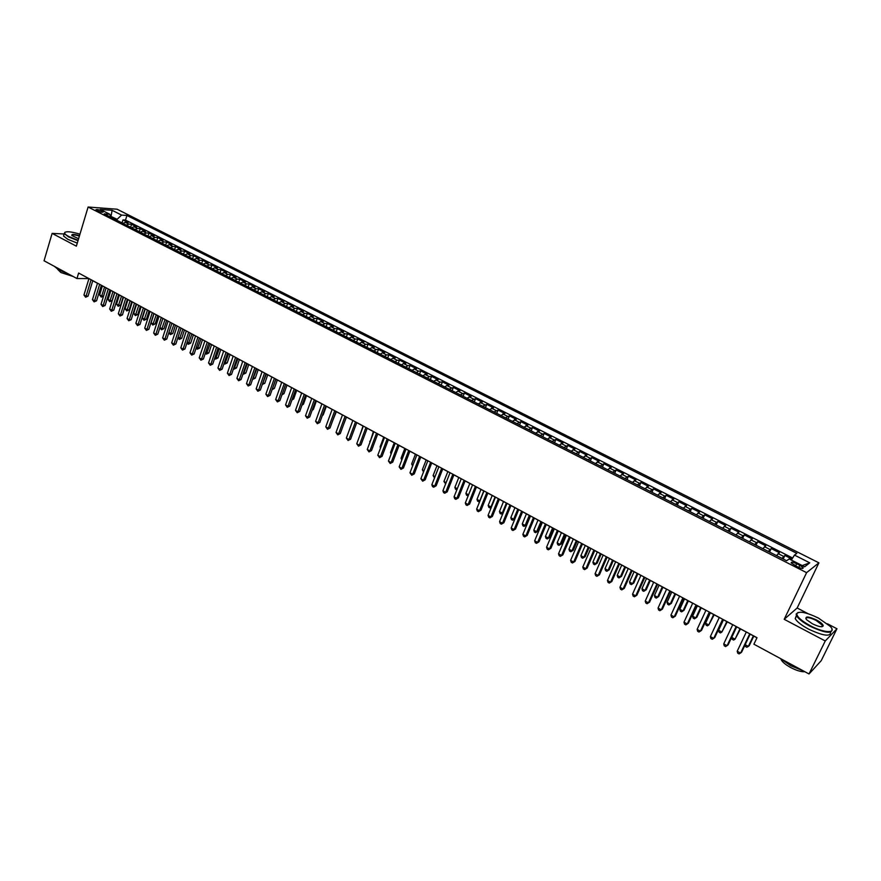 <?xml version="1.0" encoding="UTF-8"?>
<svg xmlns="http://www.w3.org/2000/svg" width="881" height="881" viewBox="0 0 881 881"><rect width="100%" height="100%" fill="white"/><g stroke="black" fill="none" stroke-linecap="round" stroke-linejoin="round"><path stroke-width="1.32" d="M97.031 210.691C100.643 212.189 102.736 212.596 103.308 211.914L102.13 211.066C98.529 209.568 96.436 209.16 95.864 209.843L97.031 210.691M818.912 562.838L117.107 209.215L88.111 207.024L806.6 572.65L818.912 562.838L797.151 608L784.189 619.31L825.255 640.961L836.95 628.759L827.424 623.792M807.976 613.65L797.151 608M836.95 628.759L821.191 660.728L809.022 673.976L825.255 640.961M791.986 559.083L784.861 555.482L783.198 559.006M776.502 555.592L779.388 552.706L771.216 548.566L769.565 552.068M762.836 548.654L765.787 545.813L757.682 541.705L756.052 545.207M749.291 541.76L752.308 538.974L744.269 534.899L742.65 538.39M735.855 534.932L738.939 532.19L730.966 528.16L729.369 531.639M722.541 528.16L725.68 525.472L717.773 521.464L716.198 524.944M709.337 521.453L712.531 518.81L704.701 514.834L703.126 518.303M696.243 514.801L699.492 512.202L691.728 508.26L690.175 511.718M683.26 508.194L686.563 505.65L678.866 501.741L677.335 505.187M670.386 501.652L673.745 499.153L666.113 495.276L664.593 498.712M657.611 495.166L661.036 492.71L653.46 488.867L651.962 492.292M644.958 488.724L648.427 486.312L640.916 482.502L639.43 485.916M632.393 482.348L635.928 479.98L628.472 476.192L626.997 479.605M619.949 476.015L623.528 473.692L616.127 469.936L614.674 473.339M607.593 469.738L611.227 467.448L603.892 463.736L602.45 467.117M595.347 463.505L599.025 461.27L591.757 457.58L590.325 460.961M583.2 457.338L586.922 455.136L579.709 451.479L578.299 454.838M571.141 451.204L574.919 449.046L567.76 445.423L566.362 448.781M559.193 445.125L563.014 443.011L555.911 439.41L554.523 442.758M547.332 439.101L551.198 437.02L544.161 433.452L542.784 436.789M535.571 433.122L539.48 431.084L532.498 427.538L531.133 430.875M523.898 427.186L527.862 425.193L520.924 421.68L519.581 424.994M512.324 421.305L516.321 419.345L509.449 415.854L508.117 419.169M500.837 415.469L504.879 413.541L498.062 410.083L496.741 413.387M489.44 409.676L493.525 407.782L486.764 404.357L485.453 407.65M478.141 403.927L482.259 402.077L475.553 398.675L474.253 401.956M463.538 396.505L466.941 398.201L471.093 396.406L464.419 393.036L463.142 396.307M455.785 392.574L457.845 391.098L460.003 390.79L453.385 387.431L452.118 390.701M444.751 386.957L446.821 385.504L448.991 385.206L442.427 381.88L441.172 385.14M433.782 381.385L435.875 379.953L438.077 379.678L431.558 376.374L430.324 379.623M419.797 374.271L422.935 375.835L425.016 374.436L427.241 374.183L420.777 370.901L419.543 374.15M409.081 368.82L412.143 370.35L414.235 368.974L416.482 368.732L410.072 365.472L408.85 368.71M401.417 364.932L403.542 363.545L405.811 363.313L399.445 360.087L398.245 363.313M390.79 359.525L392.926 358.16L395.217 357.95L388.906 354.746L387.706 357.961M377.387 352.719L380.273 354.14L382.398 352.807L384.711 352.62L378.445 349.438L377.255 352.653M366.981 347.422L369.8 348.821L371.947 347.51L374.282 347.334L368.06 344.174L366.881 347.378M359.393 343.568L361.562 342.246L363.93 342.081L357.752 338.954L356.585 342.147M346.409 336.971L349.107 338.304L351.266 337.016L353.644 336.872L347.521 333.767L346.365 336.949M338.855 333.128L341.046 331.829L343.447 331.708L337.368 328.613L336.223 331.796L338.877 333.095M328.69 327.963L330.904 326.686L333.326 326.565L327.28 323.503L326.157 326.664L328.712 327.941M318.614 322.842L320.827 321.576L323.272 321.477L317.281 318.437L316.169 321.576M308.603 317.755L310.839 316.499L313.295 316.422L307.348 313.405L306.247 316.532M298.67 312.7L300.917 311.467L303.394 311.4L297.492 308.405L296.291 311.489M288.814 307.689L291.06 306.467L293.56 306.412L287.702 303.438L286.49 306.511M279.024 302.712L281.281 301.5L283.803 301.467L277.989 298.516L276.92 301.61M267.097 296.644L269.333 297.756L271.579 296.578L274.112 296.556L268.342 293.626L267.284 296.71M259.664 292.866L261.943 291.688L264.498 291.677L258.761 288.77L257.715 291.842M247.979 286.931L250.105 287.977L252.373 286.832L254.95 286.832L249.246 283.946L248.211 287.019M240.579 283.175L242.87 282.008L245.469 282.03L239.808 279.167L238.784 282.217M231.141 278.374L233.443 277.229L236.053 277.262L230.437 274.409L229.423 277.46M219.81 272.614L221.792 273.584L224.082 272.471L226.703 272.515L221.131 269.696L220.118 272.736M210.559 267.912L212.486 268.859L214.788 267.758L217.431 267.813L211.892 265.005L210.889 268.044M203.225 264.179L205.548 263.078L208.213 263.144L202.718 260.358L201.727 263.386M194.051 259.521L196.386 258.419L199.062 258.507L193.6 255.743L192.62 258.761M183.182 253.992L184.966 254.862L187.29 253.805L189.977 253.904L184.558 251.151L183.589 254.169M175.892 250.292L178.248 249.213L180.957 249.323L175.572 246.592L174.614 249.598M166.905 245.722L169.273 244.665L171.993 244.786L166.652 242.077L165.694 245.072M157.996 241.185L160.364 240.139L163.095 240.271L157.787 237.584L156.84 240.568M149.131 236.692L151.51 235.645L154.263 235.8L148.988 233.124L148.052 236.108M138.813 231.439L140.365 232.199L142.722 231.185L145.486 231.351L140.255 228.697L139.33 231.67M131.599 227.772L134 226.758L136.775 226.924L131.577 224.292L130.652 227.254M809.022 673.976L753.905 644.198L756.999 637.712L78.629 273.044L76.966 278.55L88.937 278.583M799.816 565.283L796.699 563.697C792.867 561.968 791.039 561.715 791.226 562.926L797.646 566.923C801.501 568.663 803.329 568.917 803.142 567.705L799.816 565.283L798.77 567.452M110.896 217.255L109.762 214.248L104.222 213.863L786.634 560.745L789.145 558.939L804.639 566.802L809.771 562.827L794.464 555.085L796.865 553.356L126.941 215.46L121.589 215.085L117.14 219.314L110.499 216.208M109.762 214.248L100.258 209.425L112.14 210.317L121.589 215.085M781.998 558.389L784.861 555.482M792.658 558.003L125.509 220.096L122.955 219.92L122.041 222.882M122.922 223.367L125.322 222.364L128.119 222.541L122.955 219.92M126.39 225.129L128.791 224.115L131.577 224.292M135.09 229.545L137.48 228.531L140.255 228.697M143.845 234.005L146.235 232.969L148.988 233.124M152.666 238.487L155.045 237.441L157.787 237.584M161.553 243.002L163.921 241.945L166.652 242.077M170.496 247.55L172.852 246.482L175.572 246.592M179.504 252.12L181.86 251.052L184.558 251.151M188.578 256.734L190.924 255.644L193.6 255.743M197.707 261.382L200.042 260.28L202.718 260.358M206.914 266.051L209.238 264.939L211.892 265.005M216.175 270.764L218.499 269.641L221.131 269.696M225.503 275.511L227.816 274.376L230.437 274.409M234.908 280.29L237.209 279.134L239.808 279.167M244.367 285.103L246.669 283.935L249.246 283.946M253.904 289.948L256.195 288.77L258.761 288.77M263.507 294.827L265.787 293.637L268.342 293.626M273.187 299.749L275.456 298.538L277.989 298.516M282.933 304.705L285.191 303.482L287.702 303.438M292.745 309.694L294.992 308.46L297.492 308.405M302.635 314.715L304.87 313.471L307.348 313.405M312.601 319.781L314.825 318.526L317.281 318.437M322.633 324.88L324.847 323.613L327.28 323.503M332.743 330.023L334.956 328.734L337.368 328.613M342.929 335.198L345.132 333.899L347.521 333.767M353.193 340.418L355.373 339.097L357.752 338.954M363.534 345.671L365.703 344.339L368.06 344.174M373.951 350.968L376.11 349.625L378.445 349.438M384.457 356.309L386.605 354.944L388.906 354.746M395.029 361.684L397.166 360.307L399.445 360.087M405.689 367.102L407.815 365.703L410.072 365.472M416.427 372.564L418.541 371.154L420.777 370.901M427.252 378.059L429.344 376.639L431.558 376.374M438.165 383.609L440.247 382.167L442.427 381.88M449.156 389.193L453.385 387.431M460.234 394.831L464.419 393.036M471.39 400.503L475.553 398.675M482.645 406.218L486.764 404.357M493.988 411.989L498.062 410.083M505.419 417.792L509.449 415.854M516.938 423.651L520.924 421.68M528.556 429.554L532.498 427.538M540.262 435.511L544.161 433.452M552.068 441.502L555.911 439.41M563.961 447.559L567.76 445.423M575.954 453.649L579.709 451.479M588.045 459.794L591.757 457.58M600.236 465.994L603.892 463.736M612.526 472.238L616.127 469.936M624.915 478.537L628.472 476.192M637.404 484.891L640.916 482.502M650.002 491.29L653.46 488.867M662.71 497.754L666.113 495.276M675.518 504.262L678.866 501.741M688.435 510.826L691.728 508.26M701.463 517.455L704.701 514.834M714.601 524.129L717.773 521.464M727.849 530.869L730.966 528.16M741.218 537.663L744.269 534.899M754.698 544.513L757.682 541.705M768.287 551.418L771.216 548.566M64.148 233.983L52.122 233.388L44.05 260.776L76.966 278.55M52.122 233.388L76.361 246.162L88.111 207.024M784.189 619.31L806.6 572.65M92.769 280.731L97.483 283.264M101.326 285.334L106.094 287.889M109.938 289.959L114.761 292.547M118.605 294.617L123.483 297.238M127.338 299.309L132.271 301.963M136.126 304.033L141.125 306.72M144.98 308.802L150.034 311.522M153.889 313.592L159.009 316.345M162.864 318.415L168.051 321.202M171.905 323.272L177.147 326.091M181.012 328.173L186.32 331.025M190.186 333.106L195.549 335.991M199.425 338.062L204.855 340.991M208.72 343.072L214.215 346.024M218.092 348.105L223.653 351.09M227.529 353.182L233.157 356.199M237.033 358.292L242.727 361.353M246.614 363.435L252.373 366.529M256.261 368.621L262.086 371.76M265.974 373.841L271.877 377.013M275.764 379.105L281.733 382.31M285.62 384.402L291.655 387.651M295.553 389.743L301.665 393.036M305.564 395.129L311.742 398.454M315.64 400.547L321.906 403.905M325.794 406.009L332.137 409.412M336.035 411.504L342.445 414.951M346.343 417.054L352.829 420.534M356.728 422.638L363.302 426.162M367.201 428.265L373.841 431.833M377.751 433.937L384.479 437.549M388.378 439.652L395.184 443.308M399.093 445.412L405.976 449.112M409.885 451.215L416.856 454.959M420.766 457.063L427.825 460.851M431.723 462.954L438.87 466.787M442.78 468.89L450.004 472.778M453.913 474.881L461.226 478.812M465.135 480.916L472.535 484.891M476.445 486.995L483.944 491.025M487.854 493.129L495.43 497.203M499.34 499.307L507.027 503.425M510.936 505.529L518.7 509.714M522.609 511.806L530.472 516.035M534.382 518.138L542.344 522.422M546.253 524.525L554.314 528.853M558.213 530.957L566.373 535.34M570.282 537.443L578.542 541.881M582.44 543.973L590.799 548.467M594.708 550.57L603.166 555.118M607.075 557.221L615.632 561.825M619.541 563.917L628.208 568.586M632.106 570.679L640.883 575.392M644.782 577.495L653.669 582.275M657.567 584.367L666.565 589.202M670.463 591.294L679.57 596.195M683.458 598.287L692.686 603.243M696.574 605.335L705.912 610.357M709.8 612.438L719.259 617.526M723.136 619.618L732.706 624.761M736.593 626.843L746.284 632.051M750.16 634.144L756.955 637.8M110.852 217.133L112.14 210.317M116.843 220.272L117.14 219.314M791.369 560.074L794.464 555.085M125.509 220.096L126.941 215.46M802.239 565.58L809.771 562.827M749.742 633.802L740.602 653.074L737.21 651.224L746.328 631.974M750.205 634.056L741.582 652.226L739.093 653.922L737.738 653.184L737.21 651.224M786.678 560.723L784.685 559.754M745.161 644.672L748.343 646.401L749.291 645.575L753.795 636.093M745.073 644.859L745.513 646.522L746.846 647.238L748.343 646.401L753.354 635.851M810.311 625.73C824.396 633.34 837.346 633.571 830.122 626.27L818.372 618.033C806.016 612.141 798.825 610.753 796.787 613.892C797.118 616.997 801.622 620.951 810.311 625.73M831.95 628.99C832.402 634.122 825.09 633.197 810.024 626.226C802.954 622.415 798.483 618.925 796.6 615.775L796.16 614.079L798.098 612.438M812.359 623.77L806.556 619.695C804.562 616.061 807.844 616.138 816.39 619.927C820.751 622.305 823.03 624.288 823.228 625.884C822.215 627.459 818.592 626.754 812.359 623.77M822.094 626.721L822.391 625.29L816.103 620.411C809.705 617.394 806.291 616.854 805.851 618.77M813.086 669.56L811.324 671.476M803.208 670.837L790.786 665.75L780.544 658.592M804.805 671.696C801.358 672.016 796.622 670.606 790.576 667.479C785.566 664.681 782.427 662.083 781.15 659.66L780.907 658.933M830.673 632.151C830.64 636.974 823.283 635.972 808.604 629.133C801.556 625.312 797.085 621.81 795.213 618.649L796.413 615.367M79.962 234.17C71.108 231.549 65.987 231.075 64.599 232.749C64.489 233.718 65.932 235.007 68.938 236.615L78.134 240.271M78.002 240.678L68.597 236.934L64.269 233.608L65.007 232.21M78.596 238.718L71.978 235.59C71.24 234.005 73.751 234.027 79.51 235.668M79.389 236.075C74.742 234.687 72.242 234.5 71.901 235.502M67.892 273.65L58.752 269.96L54.435 266.381M73.046 276.436L60.822 272.504L57.728 269.388M77.275 243.101L67.881 239.357L63.542 236.02L63.917 234.786M736.131 626.49L727.089 645.707L723.73 643.879L732.75 624.673M736.626 626.754L728.102 644.881L725.614 646.566L724.27 645.828L723.73 643.879M722.651 619.244L713.709 638.406L710.372 636.589L719.292 617.438M723.18 619.53L714.744 637.602L712.244 639.265L710.912 638.549L710.372 636.589M709.282 612.053L700.428 631.17L697.124 629.364L705.956 610.269M709.844 612.361L701.496 630.378L698.996 632.04L697.675 631.314L697.124 629.364M696.023 604.928L687.268 623.99L683.986 622.206L692.73 603.155M696.618 605.247L688.358 623.219L685.858 624.86L684.548 624.155L683.986 622.206M775.236 554.953L771.007 552.805M736.681 626.898L731.737 637.404L735.051 639.199L740.481 628.935M731.737 637.404L732.265 639.331L733.587 640.047L735.051 639.199L740.007 628.682M761.636 548.037L757.44 545.912M723.477 619.795L718.588 630.278L721.869 632.051L727.277 621.843M718.588 630.278L719.116 632.195L720.427 632.91L721.869 632.051L726.77 621.568M748.145 541.187L743.993 539.073M710.383 612.758L705.549 623.208L708.798 624.97L714.194 614.806M705.549 623.208L706.077 625.125L707.377 625.829L708.798 624.97L713.654 614.509M734.776 534.393L730.657 532.289M697.4 605.776L692.609 616.204L695.836 617.944L696.882 617.207L701.21 607.824M692.609 616.204L693.149 618.121L694.437 618.814L695.836 617.944L700.637 607.516M682.874 597.869L674.218 616.876L670.97 615.103L679.614 596.107M683.502 598.199L675.331 616.127L672.831 617.757L671.531 617.052L670.97 615.103M721.528 527.653L717.431 525.572M684.526 598.86L679.791 609.256L682.984 610.985L684.052 610.258L688.336 600.908M679.791 609.256L680.33 611.161L681.608 611.855L682.984 610.985L687.742 600.578M669.846 590.854L661.268 609.817L658.052 608.066L666.609 589.114M670.496 591.206L662.413 609.09L659.913 610.709L658.625 610.004L658.052 608.066M662.413 609.09L659.913 610.709M708.379 520.968L704.326 518.909M671.763 591.988L667.071 602.362L670.232 604.08L671.333 603.375L675.573 594.036M671.333 603.375L668.888 604.961L670.232 604.08L674.945 593.706M668.888 604.961L667.622 604.267L667.071 602.362M656.929 583.916L648.438 602.824L645.244 601.084L653.713 582.187M657.611 584.279L649.605 602.108L647.106 603.716L645.828 603.011L645.244 601.084M649.605 602.108L647.106 603.716M695.34 514.339L691.321 512.302M659.098 585.182L654.451 595.523L657.6 597.23L658.713 596.547L662.908 587.231M658.713 596.547L656.268 598.111L657.6 597.23L662.259 586.878M656.268 598.111L655.012 597.428L654.451 595.523M644.11 577.022L635.719 595.886L632.547 594.157L640.928 575.315M644.826 577.407L636.897 595.193L634.397 596.778L633.131 596.085L632.547 594.157M636.897 595.193L634.397 596.778M682.423 507.775L678.436 505.749M646.544 578.432L641.941 588.75L645.057 590.435L646.202 589.774L650.354 580.48M646.202 589.774L643.758 591.327L645.057 590.435L649.671 580.116M643.758 591.327L642.502 590.655L641.941 588.75M631.413 570.194L623.098 589.004L619.96 587.286L628.252 568.498M632.151 570.591L624.31 588.332L621.799 589.907L620.554 589.224L619.96 587.286M624.31 588.332L621.799 589.907M669.604 501.256L665.651 499.252M634.089 571.736L629.53 582.022L632.624 583.696L633.791 583.046L637.899 573.784M633.791 583.046L631.336 584.599L632.624 583.696L637.183 573.41M631.336 584.599L630.102 583.927L629.53 582.022M618.803 563.422L610.588 582.176L607.472 580.48L615.676 561.737M619.574 563.829L611.81 581.526L609.311 583.09L608.066 582.407L607.472 580.48M611.81 581.526L609.311 583.09M656.896 494.792L652.975 492.798M621.733 565.095L617.218 575.359L620.29 577.022L621.479 576.383L625.543 567.155M621.479 576.383L619.024 577.914L620.29 577.022L624.805 566.747M619.024 577.914L617.801 577.253L617.218 575.359M606.315 556.704L598.177 575.414L595.082 573.729L603.21 555.03M607.108 557.133L599.432 574.775L596.922 576.328L595.688 575.656L595.082 573.729M599.432 574.775L596.922 576.328M644.286 488.382L640.399 486.411M609.476 558.51L605.016 568.741L608.055 570.392L609.267 569.776L613.297 560.558M609.267 569.776L606.822 571.295L608.055 570.392L612.526 560.151M606.822 571.295L605.599 570.635L605.016 568.741M593.926 550.041L585.865 568.697L582.804 567.034L590.843 548.389M594.741 550.482L587.142 568.08L584.632 569.622L583.409 568.95L582.804 567.034M587.142 568.08L584.632 569.622M631.787 482.028L627.922 480.068M597.318 551.98L592.902 562.177L595.919 563.818L597.153 563.212L601.139 554.028M597.153 563.212L594.708 564.721L595.919 563.818L600.346 553.609M594.708 564.721L593.497 564.071L592.902 562.177M581.636 543.434L573.652 562.045L570.624 560.382L578.575 541.793M582.484 543.896L574.952 561.439L572.452 562.97L571.24 562.309L570.624 560.382M574.952 561.439L572.452 562.97M619.387 475.729L615.555 473.78M585.27 545.493L580.898 555.669L583.883 557.299L585.138 556.715L589.092 547.553M585.138 556.715L582.693 558.213L583.883 557.299L588.266 547.112M582.693 558.213L581.493 557.563L580.898 555.669M569.445 536.881L561.549 555.437L558.543 553.797L566.406 535.252M570.315 537.355L562.871 554.854L560.36 556.374L559.16 555.713L558.543 553.797M562.871 554.854L560.36 556.374M607.086 469.474L603.298 467.547M573.311 539.062L568.983 549.215L571.945 550.823L573.223 550.262L577.132 541.121M573.223 550.262L570.767 551.748L571.945 550.823L576.284 540.67M570.767 551.748L569.578 551.099L568.983 549.215M557.354 530.384L549.535 548.896L546.55 547.266L554.347 528.765M558.257 530.869L550.878 548.323L548.378 549.821L547.178 549.171L546.55 547.266M550.878 548.323L548.378 549.821M594.884 463.274L591.129 461.369M561.439 532.686L557.155 542.806L560.107 544.403L561.395 543.863L565.272 534.745M561.395 543.863L558.939 545.328L560.107 544.403L564.402 534.282M558.939 545.328L557.772 544.689L557.155 542.806M545.361 523.942L537.63 542.399L534.668 540.78L542.377 522.334M546.286 524.437L538.985 541.848L536.485 543.335L535.296 542.685L534.668 540.78M538.985 541.848L536.485 543.335M582.793 457.129L579.059 455.235M549.678 526.364L545.427 536.463L548.356 538.038L549.667 537.509L553.499 528.413M549.667 537.509L547.211 538.974L548.356 538.038L552.607 527.939M547.211 538.974L546.044 538.335L545.427 536.463M533.468 517.543L525.814 535.956L522.874 534.349L530.505 515.958M534.415 518.061L527.19 535.417L524.691 536.892L523.512 536.254L522.874 534.349M527.19 535.417L524.691 536.892M570.789 451.028L567.089 449.145M538.005 520.087L533.798 530.153L536.694 531.728L538.038 531.21L541.826 522.136M538.038 531.21L535.582 532.664L536.694 531.728L540.912 521.651M535.582 532.664L534.415 532.036L533.798 530.153M521.673 511.2L514.097 529.558L511.178 527.972L518.733 509.625M522.642 511.729L515.495 529.04L512.984 530.505L511.817 529.877L511.178 527.972M515.495 529.04L512.984 530.505M558.884 444.971L555.206 443.11M526.42 513.854L522.257 523.898L525.131 525.461L526.486 524.955L530.241 515.914M526.486 524.955L524.03 526.398L525.131 525.461L529.305 515.407M524.03 526.398L522.885 525.77L522.257 523.898M509.967 504.912L502.467 523.226L499.571 521.64L507.06 503.348M510.969 505.452L503.888 522.719L501.377 524.173L500.221 523.545L499.571 521.64M503.888 522.719L501.377 524.173M547.068 438.969L543.434 437.119M514.922 507.676L510.804 517.698L513.656 519.239L517.786 509.218M512.577 520.186L514.967 518.777L512.577 520.186L511.443 519.57L510.804 517.698M498.36 498.668L490.926 516.938L488.063 515.363L495.474 497.115M499.384 499.219L492.369 516.442L489.858 517.885L488.713 517.268L488.063 515.363M492.369 516.442L489.858 517.885M535.362 433.012L531.739 431.183M503.525 501.553L499.45 511.542L502.28 513.072L506.366 503.073M503.128 512.951L501.212 514.019L500.078 513.403L499.45 511.542M501.212 514.019L503.205 512.764M486.841 492.479L479.484 510.694L476.643 509.141L483.977 490.937M487.887 493.041L480.949 510.22L478.438 511.652L477.304 511.035L476.643 509.141M480.949 510.22L478.438 511.652M523.732 427.109L520.153 425.281M492.215 495.463L488.173 505.43L490.981 506.96L495.034 496.983M491.4 507.137L489.935 507.908L488.812 507.302L488.173 505.43M489.935 507.908L491.554 506.773M475.41 486.334L468.13 504.505L465.311 502.963L472.568 484.814M476.478 486.918L469.617 504.042L467.106 505.463L465.972 504.857L465.311 502.963M469.617 504.042L467.106 505.463M512.202 421.25L508.645 419.433M480.982 489.429L476.984 499.373L479.771 500.882L483.779 490.937M479.771 501.366L477.634 501.234L476.984 499.373M478.746 501.84L479.991 500.815M464.078 480.244L456.876 498.36L454.067 496.829L461.259 478.724M465.168 480.828L458.362 497.919L455.862 499.329L454.739 498.723L454.067 496.829M458.362 497.919L455.862 499.329M500.76 415.436L497.236 413.641M469.848 483.449L465.884 493.36L468.571 494.814M468.24 495.629L466.545 495.221L465.884 493.36M468.494 495.012L467.646 495.816M452.834 474.198L445.698 492.27L442.923 490.75L450.037 472.701M453.946 474.793L447.207 491.84L444.707 493.239L443.595 492.633L442.923 490.75M447.207 491.84L444.707 493.239M489.418 409.665L485.916 407.881M458.792 477.502L454.871 487.391L457.294 488.702M456.876 489.77L455.532 489.252L454.871 487.391M441.678 468.207L434.608 486.224L431.855 484.715L438.903 466.71M442.813 468.813L436.139 485.805L433.639 487.204L432.527 486.598L431.855 484.715M436.139 485.805L433.639 487.204M430.611 462.25L423.607 480.222L420.876 478.735L427.847 460.774M431.756 462.866L425.16 479.826L422.649 481.202L420.876 478.735M425.16 479.826L422.649 481.202M419.62 456.347L412.693 474.275L409.973 472.789L416.889 454.882M420.799 456.975L414.257 473.89L411.757 475.255L409.973 472.789M414.257 473.89L411.757 475.255M478.152 403.905L474.683 402.177M447.834 471.61L443.947 481.478L446.116 482.645M445.632 483.878L443.947 481.478M436.943 465.763L433.1 475.597L435.016 476.632M434.531 477.865L433.1 475.597M455.807 392.541L452.471 390.889M426.151 459.959L422.34 469.771L424.003 470.663M423.53 471.897L422.34 469.771M408.718 450.488L401.868 468.362L399.17 466.897L406.009 449.035M409.918 451.127L403.443 467.998L400.943 469.353L399.17 466.897M403.443 467.998L400.943 469.353M444.773 386.924L441.502 385.305M415.436 454.189L411.658 463.979L413.079 464.75M412.605 465.972L411.658 463.979M397.904 444.674L391.12 462.503L388.444 461.049L395.217 443.231M399.126 445.323L392.717 462.151L390.206 463.494L388.444 461.049M392.717 462.151L390.206 463.494M433.815 381.363L430.611 379.766M404.797 448.473L401.064 458.241L402.243 458.88M401.769 460.091L401.064 458.241M387.177 438.903L380.449 456.688L377.795 455.246L384.501 437.472M388.411 439.564L382.068 456.347L379.557 457.68L377.795 455.246M382.068 456.347L379.557 457.68M394.236 442.802L390.536 452.537L391.483 453.043M391.098 454.045L390.536 452.537M376.528 433.177L369.866 450.918L367.234 449.486L373.874 431.756M377.784 433.859L371.496 450.587L368.996 451.92L367.234 449.486M371.496 450.587L368.996 451.92M383.764 437.163L380.096 446.876L380.812 447.262M380.526 448.011L380.096 446.876M365.956 427.494L359.36 445.191L356.75 443.771L363.324 426.085M367.234 428.188L361.001 444.872L358.501 446.193L356.75 443.771M361.001 444.872L358.501 446.193M401.439 364.899L398.432 363.413M373.368 431.58L370.218 441.524M370.031 442.031L369.734 441.26M355.472 421.867L348.942 439.509L346.343 438.088L352.863 420.457M356.761 422.561L350.594 439.201L348.094 440.511L346.343 438.088M350.594 439.201L348.094 440.511M390.812 359.503L387.871 358.049M363.049 426.03L359.701 435.831M345.066 416.261L338.59 433.87L336.024 432.461L342.478 414.874M346.376 416.966L340.264 433.573L337.764 434.873L336.024 432.461M340.264 433.573L337.764 434.873M352.807 420.523L349.239 430.159M334.736 410.711L328.327 428.265L325.772 426.878L332.159 409.335M336.057 411.427L330.012 427.99L327.512 429.278L325.772 426.878M330.012 427.99L327.512 429.278M343.127 425.787L346.453 417.109M324.483 405.205L318.14 422.715L315.596 421.327L321.928 403.828M325.827 405.932L319.836 422.44L317.336 423.728L315.596 421.327M319.836 422.44L317.336 423.728M359.415 343.546L356.662 342.18M332.787 420.38L336.355 411.68M314.308 399.732L308.02 417.198L305.509 415.821L311.775 398.377M315.673 400.47L309.738 416.933L307.238 418.211L305.509 415.821M309.738 416.933L307.238 418.211M322.534 415.017L323.217 414.907L326.344 406.295M323.217 414.907L322.369 415.458M304.209 394.303L297.987 411.724L295.487 410.359L301.698 392.948M305.586 395.051L299.716 411.471L297.987 411.724L297.216 412.737L295.487 410.359M299.716 411.471L297.216 412.737M312.359 409.676L313.295 409.544L316.389 400.954M313.295 409.544L312.127 410.293M294.177 388.917L288.021 406.284L285.543 404.941L291.688 387.574M295.575 389.666L289.761 406.053L288.021 406.284L287.272 407.308L285.543 404.941M289.761 406.053L287.272 407.308M302.249 404.368L303.449 404.214L306.522 395.646M303.449 404.214L301.963 405.172M284.233 383.565L278.132 400.899L275.665 399.556L281.755 382.233M285.642 384.325L279.883 400.668L278.132 400.899L277.394 401.923L275.665 399.556M279.883 400.668L277.394 401.923M318.636 322.809L316.114 321.565M292.228 399.104L293.681 398.917L296.721 390.371M293.681 398.917L291.886 400.062M274.354 378.257L268.309 395.547L265.864 394.214L271.899 376.936M275.786 379.028L270.082 395.327L268.309 395.547L267.582 396.571L265.864 394.214M270.082 395.327L267.582 396.571M308.625 317.722L306.17 316.51M282.283 393.873L283.979 393.664L286.986 385.14M283.979 393.664L281.942 394.831M264.553 372.993L258.562 390.228L256.14 388.906L262.109 371.672M265.996 373.764L260.347 390.03L258.562 390.228L257.858 391.252L256.14 388.906M260.347 390.03L257.858 391.252M298.692 312.678L296.412 311.511M272.449 388.554L274.343 388.455L277.328 379.953M272.218 389.215L275.929 379.193M274.343 388.455L272.075 389.644M254.818 367.751L248.883 384.953L246.482 383.642L252.395 366.452M256.283 368.544L250.678 384.766L248.883 384.953L248.189 385.988L246.482 383.642M250.678 384.766L248.189 385.988M288.836 307.667L286.611 306.533M262.692 383.268L264.785 383.279L267.736 374.788M264.785 383.279L262.34 384.479L266.326 374.029M245.16 362.565L239.28 379.711L236.89 378.412L242.76 361.276M246.636 363.357L241.086 379.535L239.28 379.711L238.597 380.746L236.89 378.412M241.086 379.535L238.597 380.746M279.046 302.69L276.755 301.566M253.012 378.026L255.292 378.136L258.21 369.668M255.292 378.136L252.847 379.326L256.789 368.908M235.568 357.411L229.743 374.513L227.375 373.225L233.179 356.122M237.066 358.215L231.571 374.348L229.743 374.513L229.082 375.548L227.375 373.225M231.571 374.348L229.082 375.548M243.398 372.817L245.865 373.026L248.761 364.591M245.865 373.026L243.42 374.216L247.319 363.809M226.054 352.29L220.283 369.348L217.926 368.071L223.675 351.012M227.562 353.105L222.111 369.194L220.283 369.348L219.622 370.394L217.926 368.071M222.111 369.194L219.622 370.394M259.686 292.844L257.494 291.776M233.85 367.641L236.504 367.961L239.368 359.547M236.504 367.961L234.06 369.139L237.914 358.765M234.06 369.139L233.454 368.809M216.594 347.213L210.878 364.227L208.544 362.95L214.248 345.947M218.125 348.028L212.728 364.084L210.878 364.227L210.24 365.274L208.544 362.95M212.728 364.084L210.24 365.274M224.38 362.509L227.21 362.928L230.051 354.536M227.21 362.928L224.776 364.095L228.575 353.744M224.776 364.095L223.983 363.666M207.211 342.169L201.551 359.14L199.227 357.873L204.877 340.914M208.753 342.995L203.401 359.007L201.551 359.14L200.923 360.186L199.227 357.873M203.401 359.007L200.923 360.186M240.601 283.142L238.52 282.129M214.964 357.411L217.981 357.939L220.801 349.559M217.981 357.939L215.548 359.096L219.314 348.755M215.548 359.096L214.59 358.523M197.895 337.159L192.289 354.085L189.988 352.829L195.582 335.914M199.447 337.996L194.15 353.964L192.289 354.085L191.673 355.131L189.988 352.829M194.15 353.964L191.673 355.131M231.163 278.352L229.137 277.35M205.625 352.345L208.808 352.973L211.605 344.614M208.808 352.973L206.385 354.129L210.107 343.81M206.385 354.129L205.317 353.27M188.644 332.181L183.094 349.074L180.803 347.83L186.343 330.948M190.208 333.029L184.966 348.953L183.094 349.074L182.488 350.12L180.803 347.83M184.966 348.953L182.488 350.12M196.353 347.323L199.712 348.05L202.476 339.714M199.712 348.05L197.289 349.195L200.967 338.899M197.289 349.195L196.111 348.061M179.46 327.247L173.953 344.097L171.685 342.852L177.18 326.014M181.046 328.095L175.848 343.986L173.953 344.097L173.37 345.143L171.685 342.852M175.848 343.986L173.37 345.143M187.146 342.335L190.67 343.15L193.424 334.835M190.67 343.15L188.248 344.295L191.893 334.02M188.248 344.295L186.959 342.896M170.341 322.347L164.89 339.152L162.633 337.919L168.073 321.125M171.938 323.206L166.784 339.053L164.89 339.152L164.318 340.198L162.633 337.919M166.784 339.053L164.318 340.198M203.247 264.157L201.364 263.243M178.006 337.379L181.706 338.293L184.426 330.001M181.706 338.293L179.272 339.427L182.885 329.175M179.272 339.427L177.874 337.764M161.289 317.479L155.882 334.24L153.646 333.018L159.032 316.268M162.897 318.338L157.787 334.152L155.882 334.24L155.32 335.287L153.646 333.018M157.787 334.152L155.32 335.287M194.073 259.499L192.245 258.596M168.932 332.467L170.936 333.558L172.786 333.47L175.484 325.199M172.786 333.47L170.363 334.593L173.931 324.362M170.363 334.593L168.855 332.677M152.292 312.645L146.94 329.362L144.715 328.15L150.056 311.445M153.911 313.515L148.856 329.285L146.94 329.362L146.389 330.419L144.715 328.15M148.856 329.285L146.389 330.419M159.913 327.578L162.082 328.756L163.943 328.679L166.608 320.431M163.943 328.679L161.52 329.791L165.044 319.583M161.52 329.791L159.901 327.622M143.372 307.843L138.064 324.527L135.861 323.316L141.147 306.654M145.002 308.724L139.991 324.45L138.064 324.527L137.524 325.574L135.861 323.316M139.991 324.45L137.524 325.574M175.914 250.27L174.185 249.422M154.021 313.658L151.091 322.798L153.283 323.988L155.155 323.922L157.798 315.684M155.155 323.922L152.732 325.023L156.223 314.836M152.732 325.023L151.091 322.798M134.507 303.075L129.254 319.715L127.051 318.515L132.293 301.897M136.148 303.967L131.181 319.66L129.254 319.715L128.725 320.772L127.051 318.515M131.181 319.66L128.725 320.772M166.938 245.7L165.243 244.874M145.266 308.956L142.37 318.074L144.539 319.252L146.422 319.197L149.043 310.982M146.422 319.197L143.999 320.299L147.457 310.123M143.999 320.299L142.37 318.074M125.697 298.351L120.499 314.935L118.318 313.757L123.505 297.172M127.36 299.243L122.437 314.891L120.499 314.935L119.981 316.004L118.318 313.757M122.437 314.891L119.981 316.004M158.018 241.163L156.377 240.37M136.577 304.286L133.703 313.383L135.861 314.55L137.755 314.506L140.354 306.313M137.755 314.506L135.333 315.596L138.746 305.454M135.333 315.596L133.703 313.383M116.953 293.648L111.799 310.2L109.629 309.022L114.783 292.481M118.627 294.54L113.759 310.156L111.799 310.2L111.292 311.257L109.629 309.022M113.759 310.156L111.292 311.257M149.153 236.67L147.556 235.888M127.954 299.639L125.102 308.713L127.249 309.881L129.144 309.837L131.721 301.665M129.144 309.837L126.732 310.927L130.102 300.806M126.732 310.927L125.102 308.713M108.275 288.979L103.165 305.487L101.018 304.319L106.116 287.823M109.96 289.882L105.125 305.465L103.165 305.487L102.67 306.555L101.018 304.319M105.125 305.465L102.67 306.555M119.376 295.036L116.556 304.088L118.682 305.244L120.587 305.211L123.142 297.062M120.587 305.211L118.175 306.291L121.512 296.181M118.175 306.291L116.556 304.088M99.652 284.343L94.586 300.817L92.45 299.65L97.505 283.186M101.348 285.257L96.558 300.795L94.586 300.817L94.102 301.875L92.45 299.65M96.558 300.795L94.102 301.875M131.632 227.75L130.124 227.023M110.863 290.455L108.066 299.485L110.18 300.63L112.096 300.608L114.629 292.481M112.096 300.608L109.684 301.687L112.988 291.6M109.684 301.687L108.066 299.485M91.095 279.74L86.074 296.17L83.948 295.014L88.959 278.594M92.791 280.654L88.056 296.159L86.074 296.17L85.6 297.238L83.948 295.014M88.056 296.159L85.6 297.238M122.955 223.345L121.49 222.64M102.405 285.918L99.63 294.915L101.733 296.06L104.52 287.052M103.551 296.115L101.249 297.106L99.63 294.915M101.249 297.106L101.733 296.06L103.573 296.049M778.088 553.598L783.583 556.385M125.322 222.364L128.791 224.115M134 226.758L137.48 228.531M142.722 231.185L146.235 232.969M151.51 235.645L155.045 237.441M160.364 240.139L163.921 241.945M169.273 244.665L172.852 246.482M178.248 249.213L181.86 251.052M187.29 253.805L190.924 255.644M196.386 258.419L200.042 260.28M205.548 263.078L209.238 264.939M214.788 267.758L218.499 269.641M224.082 272.471L227.816 274.376M233.443 277.229L237.209 279.134M242.87 282.008L246.669 283.935M252.373 286.832L256.195 288.77M261.943 291.688L265.787 293.637M271.579 296.578L275.456 298.538M281.281 301.5L285.191 303.482M291.06 306.467L294.992 308.46M300.917 311.467L304.87 313.471M310.839 316.499L314.825 318.526M320.827 321.576L324.847 323.613M330.904 326.686L334.956 328.734M341.046 331.829L345.132 333.899M351.266 337.016L355.373 339.097M361.562 342.246L365.703 344.339M371.947 347.51L376.11 349.625M382.398 352.807L386.605 354.944M392.926 358.16L397.166 360.307M403.542 363.545L407.815 365.703M414.235 368.974L418.541 371.154M425.016 374.436L429.344 376.639M435.875 379.953L440.247 382.167M446.821 385.504L451.226 387.739M457.845 391.098L462.283 393.355M468.967 396.736L473.438 399.005M480.167 402.43L484.671 404.709M491.455 408.156L496.003 410.458M502.842 413.927L507.412 416.25M514.306 419.752L518.92 422.087M525.869 425.611L530.516 427.979M537.52 431.525L542.211 433.904M549.27 437.494L553.995 439.894M561.109 443.495L565.877 445.918M573.046 449.552L577.848 451.997M585.083 455.664L589.929 458.12M597.219 461.82L602.097 464.298M609.454 468.031L614.365 470.52M621.777 474.286L626.743 476.808M634.221 480.597L639.221 483.129M646.753 486.962L651.797 489.517M659.395 493.371L664.483 495.959M672.137 499.846L677.269 502.445M685 506.366L690.164 508.987M697.961 512.94L703.17 515.594M711.033 519.581L716.286 522.246M724.215 526.265L729.523 528.952M737.507 533.016L742.859 535.725M750.92 539.822L756.316 542.553M764.444 546.683L769.884 549.447M795.653 565.91L796.699 563.697M802.778 568.465L803.142 567.705M795.213 618.649L796.6 615.775M822.391 625.29L821.676 626.754M822.601 626.072L823.228 625.884M796.787 613.892L796.16 614.079M63.542 236.02L64.269 233.608"/></g></svg>
